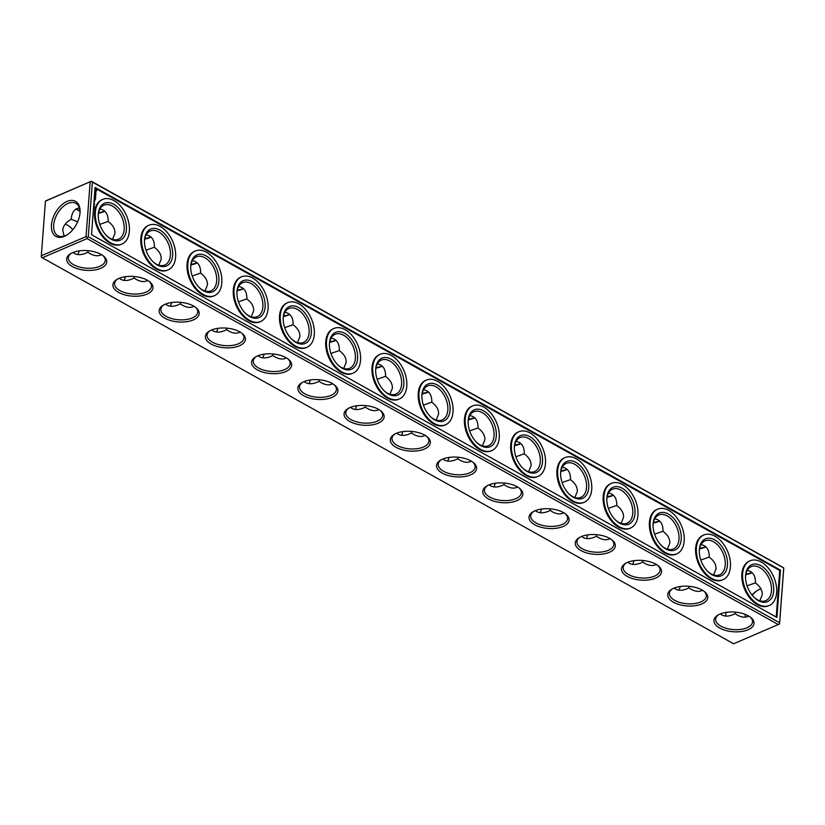 <?xml version="1.0" encoding="UTF-8"?>
<svg xmlns="http://www.w3.org/2000/svg" width="825" height="825" viewBox="0 0 825 825"><rect width="100%" height="100%" fill="white"/><g stroke="black" fill="none" stroke-linecap="round" stroke-linejoin="round"><path stroke-width="1.24" d="M70.754 227.494A20.089 12.726 -113.2 0 1 72.796 229.732M42.312 257.771L41.25 257.008L41.312 255.771L45.457 201.001L91.369 181.222L782.688 567.229L783.75 567.992L783.688 569.229L779.542 623.999L733.631 643.778L42.312 257.771L87.058 238.6L778.367 624.618M79.107 250.893A18.501 11.715 -113.2 0 1 77.787 254.564M65.165 224.204A18.501 11.715 -113.2 0 1 71.115 227.813A18.501 11.715 -113.2 0 1 72.868 229.639M125.338 276.705A18.501 11.715 -113.2 0 1 124.018 280.376M171.579 302.528A18.501 11.715 -113.2 0 1 170.259 306.188M217.81 328.34A18.501 11.715 -113.2 0 1 216.49 332.011M264.052 354.162A18.501 11.715 -113.2 0 1 262.732 357.823M310.282 379.974A18.501 11.715 -113.2 0 1 308.963 383.646M356.513 405.797A18.501 11.715 -113.2 0 1 355.204 409.458M402.755 431.609A18.501 11.715 -113.2 0 1 401.435 435.28M448.986 457.432A18.501 11.715 -113.2 0 1 447.666 461.093M495.227 483.244A18.501 11.715 -113.2 0 1 493.907 486.915M541.458 509.066A18.501 11.715 -113.2 0 1 540.138 512.727M587.699 534.878A18.501 11.715 -113.2 0 1 586.379 538.55M633.93 560.691A18.501 11.715 -113.2 0 1 632.61 564.362M680.161 586.513A18.501 11.715 -113.2 0 1 678.841 590.174M726.402 612.325A18.501 11.715 -113.2 0 1 725.082 615.997M745.893 574.107A20.089 9.869 -175.7 0 0 751.967 572.54M699.662 548.295A20.089 9.869 -175.7 0 0 705.726 546.717M653.421 522.472A20.089 9.869 -175.7 0 0 659.495 520.905M607.19 496.66A20.089 9.869 -175.7 0 0 613.253 495.082M560.948 470.838A20.089 9.869 -175.7 0 0 567.023 469.27M514.717 445.026A20.089 9.869 -175.7 0 0 520.792 443.458M468.487 419.203A20.089 9.869 -175.7 0 0 474.55 417.636M422.245 393.391A20.089 9.869 -175.7 0 0 428.319 391.823M376.014 367.568A20.089 9.869 -175.7 0 0 382.078 366.001M329.773 341.756A20.089 9.869 -175.7 0 0 335.847 340.189M283.542 315.934A20.089 9.869 -175.7 0 0 289.606 314.366M237.301 290.122A20.089 9.869 -175.7 0 0 243.375 288.554M191.07 264.309A20.089 9.869 -175.7 0 0 197.144 262.732M144.839 238.487A20.089 9.869 -175.7 0 0 150.903 236.919M76.24 208.931A20.089 9.869 -175.7 0 0 79.973 210.715M98.598 212.675A20.089 9.869 -175.7 0 0 104.672 211.097M91.369 181.222L45.416 201.135M757.453 590.422A20.089 12.014 -60.8 0 0 752.204 595.268M100.753 268.321A20.089 9.869 -175.7 0 0 103.651 256.173A20.089 9.869 -175.7 0 0 70.568 253.688A20.089 9.869 -175.7 0 0 73.559 267.197A20.089 9.869 -175.7 0 0 100.753 268.321M146.984 294.143A20.089 9.869 -175.7 0 0 149.892 281.985A20.089 9.869 -175.7 0 0 116.81 279.5A20.089 9.869 -175.7 0 0 119.79 293.009A20.089 9.869 -175.7 0 0 146.984 294.143M193.225 319.956A20.089 9.869 -175.7 0 0 196.123 307.808A20.089 9.869 -175.7 0 0 163.041 305.322A20.089 9.869 -175.7 0 0 166.031 318.832A20.089 9.869 -175.7 0 0 193.225 319.956M239.456 345.778A20.089 9.869 -175.7 0 0 242.354 333.62A20.089 9.869 -175.7 0 0 209.282 331.134A20.089 9.869 -175.7 0 0 212.262 344.644A20.089 9.869 -175.7 0 0 239.456 345.778M285.687 371.59A20.089 9.869 -175.7 0 0 288.595 359.442A20.089 9.869 -175.7 0 0 255.513 356.957A20.089 9.869 -175.7 0 0 258.503 370.456A20.089 9.869 -175.7 0 0 285.687 371.59M331.928 397.413A20.089 9.869 -175.7 0 0 334.826 385.254A20.089 9.869 -175.7 0 0 301.744 382.769A20.089 9.869 -175.7 0 0 304.734 396.278A20.089 9.869 -175.7 0 0 331.928 397.413M378.159 423.225A20.089 9.869 -175.7 0 0 381.067 411.077A20.089 9.869 -175.7 0 0 347.985 408.581A20.089 9.869 -175.7 0 0 350.976 422.091A20.089 9.869 -175.7 0 0 378.159 423.225M424.401 449.037A20.089 9.869 -175.7 0 0 427.298 436.889A20.089 9.869 -175.7 0 0 394.216 434.404A20.089 9.869 -175.7 0 0 397.207 447.913A20.089 9.869 -175.7 0 0 424.401 449.037M470.632 474.86A20.089 9.869 -175.7 0 0 473.54 462.712A20.089 9.869 -175.7 0 0 440.457 460.216A20.089 9.869 -175.7 0 0 443.438 473.725A20.089 9.869 -175.7 0 0 470.632 474.86M516.873 500.672A20.089 9.869 -175.7 0 0 519.771 488.524A20.089 9.869 -175.7 0 0 486.688 486.038A20.089 9.869 -175.7 0 0 489.679 499.548A20.089 9.869 -175.7 0 0 516.873 500.672M563.104 526.494A20.089 9.869 -175.7 0 0 566.002 514.336A20.089 9.869 -175.7 0 0 532.929 511.851A20.089 9.869 -175.7 0 0 535.91 525.36A20.089 9.869 -175.7 0 0 563.104 526.494M609.335 552.307A20.089 9.869 -175.7 0 0 612.243 540.158A20.089 9.869 -175.7 0 0 579.16 537.673A20.089 9.869 -175.7 0 0 582.151 551.183A20.089 9.869 -175.7 0 0 609.335 552.307M655.576 578.129A20.089 9.869 -175.7 0 0 658.474 565.971A20.089 9.869 -175.7 0 0 625.391 563.485A20.089 9.869 -175.7 0 0 628.382 576.995A20.089 9.869 -175.7 0 0 655.576 578.129M701.807 603.941A20.089 9.869 -175.7 0 0 704.715 591.793A20.089 9.869 -175.7 0 0 671.632 589.308A20.089 9.869 -175.7 0 0 674.613 602.817A20.089 9.869 -175.7 0 0 701.807 603.941M748.048 629.764A20.089 9.869 -175.7 0 0 750.946 617.605A20.089 9.869 -175.7 0 0 717.863 615.12A20.089 9.869 -175.7 0 0 720.854 628.629A20.089 9.869 -175.7 0 0 748.048 629.764M41.312 255.771L86.047 236.61L87.12 237.363L87.058 238.6M86.047 236.61L90.162 181.974M64.422 236.321A20.089 12.014 -60.8 0 0 67.042 234.919A20.089 12.014 -60.8 0 0 80.077 211.561A20.089 12.014 -60.8 0 0 66.392 201.723A20.089 12.014 -60.8 0 0 51.418 225.39A20.089 12.014 -60.8 0 0 64.422 236.321M88.1 250.697L87.852 252.244L90.069 253.646C94.06 255.833 97.567 256.307 100.588 255.08L101.465 254.636M73.033 252.46L74.487 253.492C77.602 255.142 81.427 255.028 85.965 253.141L87.852 252.244M79.386 207.879L77.117 208.488C73.693 210.055 71.754 213.469 71.28 218.708L71.249 219.295C66.031 222.152 63.195 225.792 62.752 230.185L64.082 236.115M71.249 219.295L77.674 221.791M134.331 276.509L134.083 278.056L132.206 278.963C127.669 280.851 123.832 280.964 120.718 279.304L119.274 278.283M180.572 302.332L180.314 303.878L178.437 304.776C173.9 306.663 170.074 306.776 166.959 305.116L165.505 304.095M226.803 328.144L226.555 329.691L224.678 330.588C220.131 332.485 216.305 332.599 213.19 330.938L211.747 329.918M273.034 353.956L272.786 355.513L270.909 356.41C266.372 358.298 262.546 358.411 259.432 356.751L257.978 355.73M319.275 379.778L319.028 381.325L317.14 382.222C312.603 384.12 308.777 384.233 305.662 382.573L304.208 381.542M365.506 405.591L365.258 407.137L363.382 408.045C358.844 409.932 355.018 410.046 351.893 408.385L350.45 407.364M411.747 431.413L411.5 432.96L409.613 433.857C405.075 435.755 401.249 435.868 398.135 434.208L396.681 433.177M457.978 457.225L457.731 458.772L455.854 459.68C451.316 461.567 447.48 461.68 444.366 460.02L442.922 458.999M504.209 483.048L503.962 484.595L502.085 485.492C497.547 487.379 493.721 487.503 490.607 485.843L489.153 484.811M550.45 508.86L550.203 510.407L548.326 511.314C543.778 513.202 539.952 513.315 536.838 511.655L535.394 510.634M596.681 534.683L596.434 536.229L594.557 537.127C590.019 539.014 586.193 539.127 583.069 537.477L581.625 536.446M642.923 560.495L642.675 562.042L640.788 562.949C636.25 564.836 632.424 564.95 629.31 563.289L627.856 562.268M689.153 586.317L688.906 587.864L687.029 588.761C682.492 590.648 678.666 590.762 675.541 589.102L674.097 588.081M735.395 612.129L735.137 613.676L733.26 614.573C728.722 616.471 724.897 616.584 721.782 614.924L720.328 613.903M87.12 237.363L88.285 236.744L92.4 182.108L783.75 567.992M92.4 182.108L91.328 181.356M745.79 574.633A18.501 9.085 -175.7 0 0 751.142 573.127A18.501 9.085 -175.7 0 0 752.122 572.674M699.559 548.821A18.501 9.085 -175.7 0 0 704.911 547.315A18.501 9.085 -175.7 0 0 705.88 546.862M653.317 522.998A18.501 9.085 -175.7 0 0 658.68 521.493A18.501 9.085 -175.7 0 0 659.649 521.039M607.087 497.186A18.501 9.085 -175.7 0 0 612.439 495.681A18.501 9.085 -175.7 0 0 613.408 495.227M560.856 471.364A18.501 9.085 -175.7 0 0 566.208 469.858A18.501 9.085 -175.7 0 0 567.177 469.404M514.614 445.552A18.501 9.085 -175.7 0 0 519.967 444.046A18.501 9.085 -175.7 0 0 520.946 443.592M468.383 419.729A18.501 9.085 -175.7 0 0 473.736 418.234A18.501 9.085 -175.7 0 0 474.705 417.78M422.142 393.917A18.501 9.085 -175.7 0 0 427.505 392.411A18.501 9.085 -175.7 0 0 428.474 391.957M375.911 368.105A18.501 9.085 -175.7 0 0 381.263 366.599A18.501 9.085 -175.7 0 0 382.233 366.145M329.67 342.282A18.501 9.085 -175.7 0 0 335.032 340.777A18.501 9.085 -175.7 0 0 336.002 340.323M283.439 316.47A18.501 9.085 -175.7 0 0 288.791 314.964A18.501 9.085 -175.7 0 0 289.761 314.511M237.208 290.647A18.501 9.085 -175.7 0 0 242.56 289.142A18.501 9.085 -175.7 0 0 243.53 288.688M190.967 264.835A18.501 9.085 -175.7 0 0 196.319 263.33A18.501 9.085 -175.7 0 0 197.299 262.876M144.736 239.013A18.501 9.085 -175.7 0 0 150.088 237.507A18.501 9.085 -175.7 0 0 151.057 237.053M98.495 213.201A18.501 9.085 -175.7 0 0 103.857 211.695A18.501 9.085 -175.7 0 0 104.827 211.241M76.065 209.034A18.501 9.085 -175.7 0 0 80.015 211.2M88.285 236.744L779.604 622.762L779.542 623.999M779.604 622.762L783.709 568.126M760.918 588.885A18.501 11.065 -60.8 0 0 756.958 590.731A18.501 11.065 -60.8 0 0 752.039 595.062M745.027 614.285A18.501 11.065 -60.8 0 0 745.614 617.121M71.301 253.265A18.501 9.085 -175.7 0 0 68.351 257.709A18.501 9.085 -175.7 0 0 79.355 267.001A18.501 9.085 -175.7 0 0 99.742 266.331A18.501 9.085 -175.7 0 0 105.249 260.483A18.501 9.085 -175.7 0 0 102.991 255.647M117.542 279.087A18.501 9.085 -175.7 0 0 114.582 283.532A18.501 9.085 -175.7 0 0 125.586 292.823A18.501 9.085 -175.7 0 0 145.984 292.143A18.501 9.085 -175.7 0 0 151.48 286.306A18.501 9.085 -175.7 0 0 149.232 281.469M163.773 304.899A18.501 9.085 -175.7 0 0 160.823 309.344A18.501 9.085 -175.7 0 0 171.827 318.636A18.501 9.085 -175.7 0 0 192.215 317.965A18.501 9.085 -175.7 0 0 197.722 312.118A18.501 9.085 -175.7 0 0 195.463 307.282M210.004 330.722A18.501 9.085 -175.7 0 0 207.054 335.167A18.501 9.085 -175.7 0 0 218.058 344.458A18.501 9.085 -175.7 0 0 238.456 343.778A18.501 9.085 -175.7 0 0 243.953 337.941A18.501 9.085 -175.7 0 0 241.694 333.104M256.245 356.534A18.501 9.085 -175.7 0 0 253.296 360.979A18.501 9.085 -175.7 0 0 264.289 370.27A18.501 9.085 -175.7 0 0 284.687 369.59A18.501 9.085 -175.7 0 0 290.183 363.753A18.501 9.085 -175.7 0 0 287.935 358.916M302.476 382.357A18.501 9.085 -175.7 0 0 299.527 386.791A18.501 9.085 -175.7 0 0 310.53 396.093A18.501 9.085 -175.7 0 0 330.918 395.412A18.501 9.085 -175.7 0 0 336.425 389.565A18.501 9.085 -175.7 0 0 334.166 384.739M348.717 408.169A18.501 9.085 -175.7 0 0 345.768 412.613A18.501 9.085 -175.7 0 0 356.761 421.905A18.501 9.085 -175.7 0 0 377.159 421.224A18.501 9.085 -175.7 0 0 382.656 415.387A18.501 9.085 -175.7 0 0 380.407 410.551M394.948 433.981A18.501 9.085 -175.7 0 0 391.999 438.426A18.501 9.085 -175.7 0 0 403.002 447.728A18.501 9.085 -175.7 0 0 423.39 447.047A18.501 9.085 -175.7 0 0 428.897 441.2A18.501 9.085 -175.7 0 0 426.638 436.363M441.189 459.803A18.501 9.085 -175.7 0 0 438.23 464.248A18.501 9.085 -175.7 0 0 449.233 473.54A18.501 9.085 -175.7 0 0 469.631 472.859A18.501 9.085 -175.7 0 0 475.128 467.022A18.501 9.085 -175.7 0 0 472.88 462.186M487.42 485.616A18.501 9.085 -175.7 0 0 484.471 490.06A18.501 9.085 -175.7 0 0 495.474 499.362A18.501 9.085 -175.7 0 0 515.862 498.682A18.501 9.085 -175.7 0 0 521.359 492.834A18.501 9.085 -175.7 0 0 519.111 487.998M533.651 511.438A18.501 9.085 -175.7 0 0 530.702 515.883A18.501 9.085 -175.7 0 0 541.705 525.174A18.501 9.085 -175.7 0 0 562.093 524.494A18.501 9.085 -175.7 0 0 567.6 518.657A18.501 9.085 -175.7 0 0 565.342 513.82M579.893 537.25A18.501 9.085 -175.7 0 0 576.943 541.695A18.501 9.085 -175.7 0 0 587.936 550.987A18.501 9.085 -175.7 0 0 608.334 550.316A18.501 9.085 -175.7 0 0 613.831 544.469A18.501 9.085 -175.7 0 0 611.583 539.632M626.123 563.073A18.501 9.085 -175.7 0 0 623.174 567.518A18.501 9.085 -175.7 0 0 634.178 576.809A18.501 9.085 -175.7 0 0 654.565 576.128A18.501 9.085 -175.7 0 0 660.072 570.292A18.501 9.085 -175.7 0 0 657.814 565.455M672.365 588.885A18.501 9.085 -175.7 0 0 669.415 593.33A18.501 9.085 -175.7 0 0 680.408 602.621A18.501 9.085 -175.7 0 0 700.807 601.951A18.501 9.085 -175.7 0 0 706.303 596.104A18.501 9.085 -175.7 0 0 704.055 591.267M718.596 614.708A18.501 9.085 -175.7 0 0 715.646 619.152A18.501 9.085 -175.7 0 0 726.65 628.444A18.501 9.085 -175.7 0 0 747.038 627.763A18.501 9.085 -175.7 0 0 752.544 621.926A18.501 9.085 -175.7 0 0 750.286 617.09M80.056 212.18A18.501 11.065 -60.8 0 0 75.859 203.342A18.501 11.065 -60.8 0 0 57.183 214.098A18.501 11.065 -60.8 0 0 57.822 235.641A18.501 11.065 -60.8 0 0 65.639 235.558A18.501 11.065 -60.8 0 0 67.547 234.578M108.168 221.42L99.763 224.4M112.54 239.363L114.953 233.372C115.17 228.958 112.912 225.019 108.168 221.543C108.312 214.222 105.559 210.045 99.918 209.003M134.083 278.056L136.3 279.458C140.302 281.645 143.808 282.119 146.829 280.892L147.706 280.448M154.409 247.242L146.004 250.212M158.771 265.176L161.195 259.194C161.411 254.781 159.142 250.831 154.399 247.366C154.543 240.044 151.79 235.857 146.159 234.826M180.314 303.878L182.531 305.281C186.532 307.467 190.039 307.942 193.06 306.714L193.937 306.271M200.64 273.054L192.235 276.035M205.013 290.998L207.426 285.007C207.642 280.593 205.384 276.653 200.64 273.178C200.774 265.856 198.031 261.68 192.39 260.638M226.555 329.691L228.773 331.093C232.763 333.279 236.28 333.754 239.302 332.527L240.178 332.083M246.881 298.877L238.477 301.847M251.243 316.81L253.667 310.829C253.883 306.415 251.615 302.466 246.871 299.001C247.015 291.679 244.262 287.492 238.621 286.45M272.786 355.513L275.003 356.916C279.005 359.092 282.511 359.576 285.532 358.349L286.409 357.906M293.112 324.689L284.707 327.669M297.485 342.633L299.898 336.641C300.114 332.228 297.846 328.288 293.112 324.813C293.246 317.491 290.503 313.314 284.862 312.273M319.028 381.325L321.245 382.728C325.236 384.914 328.752 385.388 331.763 384.161L332.64 383.718M339.353 350.512L330.949 353.482M343.716 368.445L346.139 362.464C346.345 358.04 344.087 354.1 339.343 350.625C339.488 343.313 336.734 339.127 331.093 338.085M365.258 407.137L367.476 408.55C371.477 410.726 374.983 411.211 378.005 409.984L378.881 409.54M385.584 376.324L377.18 379.304M389.947 394.267L392.37 388.276C392.587 383.862 390.318 379.923 385.574 376.448C385.718 369.126 382.965 364.949 377.334 363.907M411.5 432.96L413.707 434.363C417.708 436.549 421.214 437.023 424.236 435.796L425.112 435.353M431.815 402.136L423.411 405.116M436.188 420.08L438.601 414.088C438.817 409.674 436.559 405.735 431.815 402.26C431.949 394.938 429.206 390.761 423.565 389.72M457.731 458.772L459.948 460.185C463.949 462.361 467.455 462.846 470.477 461.618L471.353 461.175M478.057 427.958L469.652 430.928M482.419 445.902L484.842 439.911C485.059 435.497 482.79 431.547 478.046 428.082C478.191 420.76 475.437 416.584 469.796 415.542M503.962 484.595L506.179 485.997C510.18 488.183 513.686 488.658 516.708 487.431L517.584 486.987M524.288 453.771L515.883 456.751M528.66 471.714L531.073 465.723C531.29 461.309 529.031 457.37 524.288 453.894C524.422 446.573 521.678 442.396 516.038 441.354M550.203 510.407L552.42 511.82C556.411 513.996 559.928 514.48 562.939 513.243L563.826 512.81M570.529 479.593L562.124 482.563M574.891 497.527L577.314 491.545C577.531 487.132 575.262 483.182 570.518 479.717C570.663 472.395 567.909 468.208 562.268 467.177M596.434 536.229L598.651 537.632C602.652 539.818 606.158 540.292 609.18 539.065L610.057 538.622M616.76 505.405L608.355 508.386M621.132 523.349L623.545 517.357C623.762 512.944 621.493 509.004 616.749 505.529C616.894 498.207 614.151 494.031 608.51 492.989M642.675 562.042L644.892 563.444C648.883 565.63 652.389 566.105 655.411 564.877L656.288 564.434M662.991 531.228L654.586 534.198M667.363 549.161L669.787 543.18C669.993 538.766 667.734 534.817 662.991 531.352C663.135 524.03 660.382 519.843 654.741 518.812M688.906 587.864L691.123 589.267C695.124 591.453 698.631 591.927 701.652 590.7L702.529 590.257M709.232 557.04L700.827 560.02M713.594 574.984L716.018 568.992C716.234 564.578 713.965 560.639 709.222 557.164C709.366 549.842 706.613 545.665 700.982 544.624M759.835 600.796L762.248 594.815C762.465 590.401 760.207 586.451 755.463 582.986C755.597 575.664 752.854 571.477 747.213 570.436M735.137 613.676L737.354 615.079C741.355 617.265 744.862 617.739 747.883 616.512L748.76 616.069M755.463 582.863L747.058 585.833M780.471 570.147L95.081 187.44L91.523 234.723L776.913 617.43L780.471 570.147L779.718 570.467L776.222 617.048M144.468 241.539A18.501 11.715 -113.2 0 1 150.171 231.01A18.501 11.715 -113.2 0 1 164.082 236.579A18.501 11.715 -113.2 0 1 170.404 255.245A18.501 11.715 -113.2 0 1 164.742 265.021A18.501 11.715 -113.2 0 1 153.192 261.886M98.237 215.717A18.501 11.715 -113.2 0 1 103.94 205.198A18.501 11.715 -113.2 0 1 117.851 210.767A18.501 11.715 -113.2 0 1 124.173 229.432A18.501 11.715 -113.2 0 1 118.511 239.209A18.501 11.715 -113.2 0 1 106.951 236.074M190.709 267.352A18.501 11.715 -113.2 0 1 196.412 256.833A18.501 11.715 -113.2 0 1 210.323 262.391A18.501 11.715 -113.2 0 1 216.645 281.067A18.501 11.715 -113.2 0 1 210.973 290.843A18.501 11.715 -113.2 0 1 199.423 287.708M236.94 293.174A18.501 11.715 -113.2 0 1 242.643 282.645A18.501 11.715 -113.2 0 1 256.554 288.214A18.501 11.715 -113.2 0 1 262.876 306.879A18.501 11.715 -113.2 0 1 257.214 316.656A18.501 11.715 -113.2 0 1 245.654 313.521M283.181 318.986A18.501 11.715 -113.2 0 1 288.884 308.468A18.501 11.715 -113.2 0 1 302.785 314.026A18.501 11.715 -113.2 0 1 309.107 332.692A18.501 11.715 -113.2 0 1 303.445 342.468A18.501 11.715 -113.2 0 1 291.895 339.343M329.412 344.809A18.501 11.715 -113.2 0 1 335.115 334.28A18.501 11.715 -113.2 0 1 349.027 339.848A18.501 11.715 -113.2 0 1 355.348 358.514A18.501 11.715 -113.2 0 1 349.687 368.29A18.501 11.715 -113.2 0 1 338.126 365.155M375.643 370.621A18.501 11.715 -113.2 0 1 381.356 360.092A18.501 11.715 -113.2 0 1 395.257 365.661A18.501 11.715 -113.2 0 1 401.579 384.326A18.501 11.715 -113.2 0 1 395.918 394.103A18.501 11.715 -113.2 0 1 384.368 390.978M421.884 396.443A18.501 11.715 -113.2 0 1 427.587 385.914A18.501 11.715 -113.2 0 1 441.499 391.483A18.501 11.715 -113.2 0 1 447.82 410.149A18.501 11.715 -113.2 0 1 442.159 419.925A18.501 11.715 -113.2 0 1 430.598 416.79M468.115 422.256A18.501 11.715 -113.2 0 1 473.818 411.727A18.501 11.715 -113.2 0 1 487.73 417.295A18.501 11.715 -113.2 0 1 494.051 435.961A18.501 11.715 -113.2 0 1 488.39 445.737A18.501 11.715 -113.2 0 1 476.84 442.602M514.357 448.068A18.501 11.715 -113.2 0 1 520.059 437.549A18.501 11.715 -113.2 0 1 533.971 443.118A18.501 11.715 -113.2 0 1 540.282 461.783A18.501 11.715 -113.2 0 1 534.621 471.56A18.501 11.715 -113.2 0 1 523.071 468.425M560.587 473.89A18.501 11.715 -113.2 0 1 566.29 463.361A18.501 11.715 -113.2 0 1 580.202 468.93A18.501 11.715 -113.2 0 1 586.523 487.596A18.501 11.715 -113.2 0 1 580.862 497.372A18.501 11.715 -113.2 0 1 569.302 494.237M606.829 499.702A18.501 11.715 -113.2 0 1 612.532 489.184A18.501 11.715 -113.2 0 1 626.433 494.752A18.501 11.715 -113.2 0 1 632.754 513.418A18.501 11.715 -113.2 0 1 627.093 523.194A18.501 11.715 -113.2 0 1 615.543 520.059M653.06 525.525A18.501 11.715 -113.2 0 1 658.762 514.996A18.501 11.715 -113.2 0 1 672.674 520.565A18.501 11.715 -113.2 0 1 678.996 539.23A18.501 11.715 -113.2 0 1 673.334 549.007A18.501 11.715 -113.2 0 1 661.774 545.872M699.291 551.337A18.501 11.715 -113.2 0 1 705.004 540.818A18.501 11.715 -113.2 0 1 718.905 546.377A18.501 11.715 -113.2 0 1 725.227 565.053A18.501 11.715 -113.2 0 1 719.565 574.829A18.501 11.715 -113.2 0 1 708.015 571.694M745.532 577.16A18.501 11.715 -113.2 0 1 751.235 566.631A18.501 11.715 -113.2 0 1 765.146 572.199A18.501 11.715 -113.2 0 1 771.468 590.865A18.501 11.715 -113.2 0 1 765.796 600.641A18.501 11.715 -113.2 0 1 754.246 597.506M172.642 255.379A20.089 12.726 -113.2 0 1 153.563 262.237A20.089 12.726 -113.2 0 1 144.468 241.024A20.089 12.726 -113.2 0 1 159.369 229.804A20.089 12.726 -113.2 0 1 172.642 255.379M126.411 229.567A20.089 12.726 -113.2 0 1 107.322 236.424A20.089 12.726 -113.2 0 1 98.237 215.212A20.089 12.726 -113.2 0 1 113.128 203.992A20.089 12.726 -113.2 0 1 126.411 229.567M218.873 281.201A20.089 12.726 -113.2 0 1 199.794 288.059A20.089 12.726 -113.2 0 1 190.709 266.846A20.089 12.726 -113.2 0 1 205.6 255.616A20.089 12.726 -113.2 0 1 218.873 281.201M265.114 307.013A20.089 12.726 -113.2 0 1 246.025 313.871A20.089 12.726 -113.2 0 1 236.94 292.658A20.089 12.726 -113.2 0 1 251.842 281.438A20.089 12.726 -113.2 0 1 265.114 307.013M311.345 332.836A20.089 12.726 -113.2 0 1 292.267 339.694A20.089 12.726 -113.2 0 1 283.181 318.481A20.089 12.726 -113.2 0 1 298.073 307.251A20.089 12.726 -113.2 0 1 311.345 332.836M357.586 358.648A20.089 12.726 -113.2 0 1 338.498 365.506A20.089 12.726 -113.2 0 1 329.412 344.293A20.089 12.726 -113.2 0 1 344.303 333.073A20.089 12.726 -113.2 0 1 357.586 358.648M403.817 384.471A20.089 12.726 -113.2 0 1 384.739 391.328A20.089 12.726 -113.2 0 1 375.653 370.116A20.089 12.726 -113.2 0 1 390.545 358.885A20.089 12.726 -113.2 0 1 403.817 384.471M450.058 410.283A20.089 12.726 -113.2 0 1 430.97 417.141A20.089 12.726 -113.2 0 1 421.884 395.928A20.089 12.726 -113.2 0 1 436.776 384.708A20.089 12.726 -113.2 0 1 450.058 410.283M496.289 436.105A20.089 12.726 -113.2 0 1 477.201 442.963A20.089 12.726 -113.2 0 1 468.115 421.74A20.089 12.726 -113.2 0 1 483.017 410.52A20.089 12.726 -113.2 0 1 496.289 436.105M542.52 461.918A20.089 12.726 -113.2 0 1 523.442 468.775A20.089 12.726 -113.2 0 1 514.357 447.562A20.089 12.726 -113.2 0 1 529.248 436.343A20.089 12.726 -113.2 0 1 542.52 461.918M588.761 487.73A20.089 12.726 -113.2 0 1 569.673 494.588A20.089 12.726 -113.2 0 1 560.587 473.375A20.089 12.726 -113.2 0 1 575.479 462.155A20.089 12.726 -113.2 0 1 588.761 487.73M634.992 513.552A20.089 12.726 -113.2 0 1 615.914 520.41A20.089 12.726 -113.2 0 1 606.829 499.197A20.089 12.726 -113.2 0 1 621.72 487.977A20.089 12.726 -113.2 0 1 634.992 513.552M681.233 539.364A20.089 12.726 -113.2 0 1 662.145 546.222A20.089 12.726 -113.2 0 1 653.06 525.009A20.089 12.726 -113.2 0 1 667.951 513.789A20.089 12.726 -113.2 0 1 681.233 539.364M727.464 565.187A20.089 12.726 -113.2 0 1 708.386 572.045A20.089 12.726 -113.2 0 1 699.291 550.832A20.089 12.726 -113.2 0 1 714.192 539.602A20.089 12.726 -113.2 0 1 727.464 565.187M773.706 590.999A20.089 12.726 -113.2 0 1 754.617 597.857A20.089 12.726 -113.2 0 1 745.532 576.644A20.089 12.726 -113.2 0 1 760.423 565.424A20.089 12.726 -113.2 0 1 773.706 590.999M175.601 257.039A24.317 15.397 66.8 0 0 167.289 232.506A24.317 15.397 66.8 0 0 149.016 225.184A24.317 15.397 66.8 0 0 144.427 253.595A24.317 15.397 66.8 0 0 168.156 269.878A24.317 15.397 66.8 0 0 175.601 257.039M129.37 231.217A24.317 15.397 66.8 0 0 121.058 206.683A24.317 15.397 66.8 0 0 102.774 199.372A24.317 15.397 66.8 0 0 98.196 227.782A24.317 15.397 66.8 0 0 121.925 244.066A24.317 15.397 66.8 0 0 129.37 231.217M221.832 282.851A24.317 15.397 66.8 0 0 213.531 258.318A24.317 15.397 66.8 0 0 195.247 251.006A24.317 15.397 66.8 0 0 190.668 279.417A24.317 15.397 66.8 0 0 214.397 295.701A24.317 15.397 66.8 0 0 221.832 282.851M268.073 308.663A24.317 15.397 66.8 0 0 259.762 284.13A24.317 15.397 66.8 0 0 241.488 276.818A24.317 15.397 66.8 0 0 236.899 305.229A24.317 15.397 66.8 0 0 260.628 321.513A24.317 15.397 66.8 0 0 268.073 308.663M314.304 334.486A24.317 15.397 66.8 0 0 306.003 309.952A24.317 15.397 66.8 0 0 287.719 302.631A24.317 15.397 66.8 0 0 283.14 331.052A24.317 15.397 66.8 0 0 306.869 347.335A24.317 15.397 66.8 0 0 314.304 334.486M360.546 360.298A24.317 15.397 66.8 0 0 352.234 335.765A24.317 15.397 66.8 0 0 333.96 328.453A24.317 15.397 66.8 0 0 329.371 356.864A24.317 15.397 66.8 0 0 353.1 373.147A24.317 15.397 66.8 0 0 360.546 360.298M406.777 386.121A24.317 15.397 66.8 0 0 398.475 361.587A24.317 15.397 66.8 0 0 380.191 354.265A24.317 15.397 66.8 0 0 375.612 382.687A24.317 15.397 66.8 0 0 399.331 398.97A24.317 15.397 66.8 0 0 406.777 386.121M453.018 411.933A24.317 15.397 66.8 0 0 444.706 387.399A24.317 15.397 66.8 0 0 426.422 380.088A24.317 15.397 66.8 0 0 421.843 408.499A24.317 15.397 66.8 0 0 445.572 424.782A24.317 15.397 66.8 0 0 453.018 411.933M499.249 437.755A24.317 15.397 66.8 0 0 490.937 413.222A24.317 15.397 66.8 0 0 472.663 405.9A24.317 15.397 66.8 0 0 468.074 434.311A24.317 15.397 66.8 0 0 491.803 450.605A24.317 15.397 66.8 0 0 499.249 437.755M545.48 463.567A24.317 15.397 66.8 0 0 537.178 439.034A24.317 15.397 66.8 0 0 518.894 431.722A24.317 15.397 66.8 0 0 514.315 460.133A24.317 15.397 66.8 0 0 538.044 476.417A24.317 15.397 66.8 0 0 545.48 463.567M591.721 489.39A24.317 15.397 66.8 0 0 583.409 464.857A24.317 15.397 66.8 0 0 565.135 457.535A24.317 15.397 66.8 0 0 560.546 485.946A24.317 15.397 66.8 0 0 584.275 502.239A24.317 15.397 66.8 0 0 591.721 489.39M637.952 515.202A24.317 15.397 66.8 0 0 629.65 490.669A24.317 15.397 66.8 0 0 611.366 483.357A24.317 15.397 66.8 0 0 606.788 511.768A24.317 15.397 66.8 0 0 630.517 528.052A24.317 15.397 66.8 0 0 637.952 515.202M684.193 541.025A24.317 15.397 66.8 0 0 675.881 516.491A24.317 15.397 66.8 0 0 657.597 509.169A24.317 15.397 66.8 0 0 653.018 537.58A24.317 15.397 66.8 0 0 676.748 553.874A24.317 15.397 66.8 0 0 684.193 541.025M730.424 566.837A24.317 15.397 66.8 0 0 722.112 542.303A24.317 15.397 66.8 0 0 703.838 534.992A24.317 15.397 66.8 0 0 699.249 563.403A24.317 15.397 66.8 0 0 722.978 579.686A24.317 15.397 66.8 0 0 730.424 566.837M776.655 592.649A24.317 15.397 66.8 0 0 768.353 568.116A24.317 15.397 66.8 0 0 750.069 560.804A24.317 15.397 66.8 0 0 745.491 589.215A24.317 15.397 66.8 0 0 769.22 605.498A24.317 15.397 66.8 0 0 776.655 592.649M102.403 199.537A24.317 15.397 66.8 0 0 102.032 199.691A24.317 15.397 66.8 0 0 97.443 228.102A24.317 15.397 66.8 0 0 121.172 244.386A24.317 15.397 66.8 0 0 121.543 244.221M148.644 225.349A24.317 15.397 66.8 0 0 148.263 225.503A24.317 15.397 66.8 0 0 143.684 253.914A24.317 15.397 66.8 0 0 167.403 270.208A24.317 15.397 66.8 0 0 167.784 270.033M194.875 251.171A24.317 15.397 66.8 0 0 194.494 251.326A24.317 15.397 66.8 0 0 189.915 279.737A24.317 15.397 66.8 0 0 213.644 296.02A24.317 15.397 66.8 0 0 214.015 295.855M241.117 276.983A24.317 15.397 66.8 0 0 240.735 277.138A24.317 15.397 66.8 0 0 236.146 305.549A24.317 15.397 66.8 0 0 259.875 321.843A24.317 15.397 66.8 0 0 260.246 321.668M287.347 302.806A24.317 15.397 66.8 0 0 286.966 302.961A24.317 15.397 66.8 0 0 282.387 331.372A24.317 15.397 66.8 0 0 306.116 347.655A24.317 15.397 66.8 0 0 306.488 347.49M333.578 328.618A24.317 15.397 66.8 0 0 333.207 328.773A24.317 15.397 66.8 0 0 328.618 357.184A24.317 15.397 66.8 0 0 352.347 373.478A24.317 15.397 66.8 0 0 352.718 373.302M379.82 354.441A24.317 15.397 66.8 0 0 379.438 354.595A24.317 15.397 66.8 0 0 374.859 383.006A24.317 15.397 66.8 0 0 398.588 399.29A24.317 15.397 66.8 0 0 398.96 399.125M426.051 380.253A24.317 15.397 66.8 0 0 425.669 380.407A24.317 15.397 66.8 0 0 421.09 408.818A24.317 15.397 66.8 0 0 444.819 425.102A24.317 15.397 66.8 0 0 445.191 424.937M472.292 406.075A24.317 15.397 66.8 0 0 471.91 406.22A24.317 15.397 66.8 0 0 467.321 434.641A24.317 15.397 66.8 0 0 491.05 450.924A24.317 15.397 66.8 0 0 491.432 450.759M518.523 431.887A24.317 15.397 66.8 0 0 518.141 432.042A24.317 15.397 66.8 0 0 513.562 460.453A24.317 15.397 66.8 0 0 537.292 476.737A24.317 15.397 66.8 0 0 537.663 476.572M564.764 457.71A24.317 15.397 66.8 0 0 564.382 457.854A24.317 15.397 66.8 0 0 559.793 486.276A24.317 15.397 66.8 0 0 583.523 502.559A24.317 15.397 66.8 0 0 583.894 502.384M610.995 483.522A24.317 15.397 66.8 0 0 610.613 483.677A24.317 15.397 66.8 0 0 606.035 512.088A24.317 15.397 66.8 0 0 629.764 528.371A24.317 15.397 66.8 0 0 630.135 528.206M657.226 509.334A24.317 15.397 66.8 0 0 656.855 509.489A24.317 15.397 66.8 0 0 652.266 537.9A24.317 15.397 66.8 0 0 675.995 554.194A24.317 15.397 66.8 0 0 676.366 554.018M703.467 535.157A24.317 15.397 66.8 0 0 703.086 535.312A24.317 15.397 66.8 0 0 698.507 563.722A24.317 15.397 66.8 0 0 722.236 580.006A24.317 15.397 66.8 0 0 722.607 579.841M749.698 560.969A24.317 15.397 66.8 0 0 749.317 561.124A24.317 15.397 66.8 0 0 744.738 589.535A24.317 15.397 66.8 0 0 768.467 605.828A24.317 15.397 66.8 0 0 768.838 605.653M95.03 188.152L779.718 570.467M94.854 190.4L95.731 191.586L96.566 190.874L95.906 189.338L94.927 189.492M95.122 195.845L95.731 195.597L94.762 195.133L95.453 196.484L94.689 196.133L95.648 196.732L95.019 195.896M95.834 193.38L94.906 193.297L95.824 194.318L95.834 193.38M95.896 192.246L94.968 192.4L95.38 192.937L95.824 192.349L95.844 193.132L95.741 192.307M95.504 199.32L94.607 198.021L95.442 199.351M95.865 194.607L94.906 193.999L94.844 194.844L95.298 194.36L95.752 195.35L95.741 194.659M95.617 197.814L94.72 196.515L95.556 197.845M94.896 201.145L94.246 200.702L94.782 201.197M95.597 198.175L94.638 197.577L95.514 198.217M94.091 206.817L93.802 206.054L93.998 206.848M93.978 203.744L94.504 204.61L93.978 203.744M94.452 200.052L94.999 199.856L94.452 200.052M94.586 203.424L94.019 203.115L94.328 203.94M93.844 205.425L94.38 206.24L93.844 205.425M94.174 207.828L93.792 207.23L93.988 207.91M94.133 208.374L93.751 207.766L93.947 208.447M94.194 208.612L93.607 208.447M93.648 208.302L93.895 208.818M96.535 190.441L95.349 189.234M95.752 191.029L95.03 190.431L95.514 189.75L95.752 191.029M95.587 195.773L94.957 195.762M94.865 200.135L94.535 199.671L94.71 200.197M121.172 244.386L121.925 244.066M102.032 199.691L102.774 199.372M167.403 270.208L168.156 269.878M148.263 225.503L149.016 225.184M213.644 296.02L214.397 295.701M194.494 251.326L195.247 251.006M259.875 321.843L260.628 321.513M240.735 277.138L241.488 276.818M306.116 347.655L306.869 347.335M286.966 302.961L287.719 302.631M352.347 373.478L353.1 373.147M333.207 328.773L333.96 328.453M398.588 399.29L399.331 398.97M379.438 354.595L380.191 354.265M444.819 425.102L445.572 424.782M425.669 380.407L426.422 380.088M491.05 450.924L491.803 450.605M471.91 406.22L472.663 405.9M537.292 476.737L538.044 476.417M518.141 432.042L518.894 431.722M583.523 502.559L584.275 502.239M564.382 457.854L565.135 457.535M629.764 528.371L630.517 528.052M610.613 483.677L611.366 483.357M675.995 554.194L676.748 553.874M656.855 509.489L657.597 509.169M722.236 580.006L722.978 579.686M703.086 535.312L703.838 534.992M768.467 605.828L769.22 605.498M749.317 561.124L750.069 560.804"/></g></svg>
